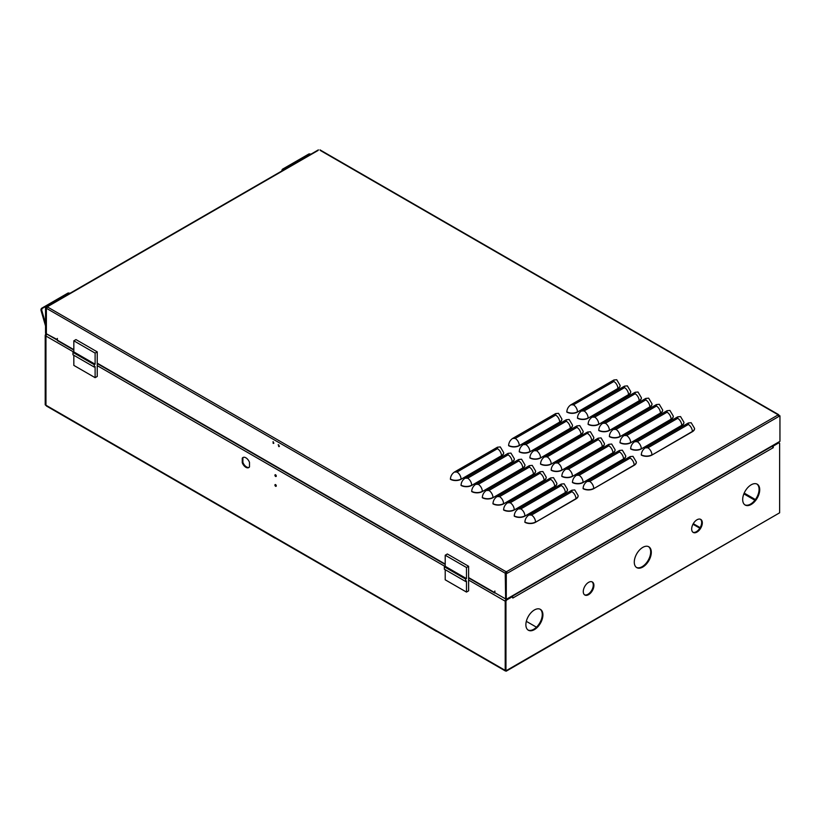<?xml version="1.0" encoding="UTF-8"?>
<svg xmlns="http://www.w3.org/2000/svg" width="821" height="821" viewBox="0 0 821 821"><rect width="100%" height="100%" fill="white"/><g stroke="black" fill="none" stroke-linecap="round" stroke-linejoin="round"><path stroke-width="1.23" d="M279.397 446.203A1.026 0.595 60 0 1 278.596 444.818M278.678 446.532L278.678 444.859L279.191 446.583M278.165 444.818L278.678 444.859M273.865 443.012A1.026 0.595 60 0 1 273.065 441.626M273.136 443.34L273.136 441.667L273.65 443.391M506.075 573.212L506.075 572.473L507.347 573.212L779.95 415.826L778.739 415.795M46.376 333.562L46.171 308.183L46.705 307.865M779.95 415.826L779.95 441.329L506.29 599.33L505.644 598.961L505.644 573.458L506.711 572.842M320.262 150.428L778.883 415.21L777.826 414.841L778.883 416.442M57.367 339.658L46.376 333.798L46.376 308.296L47.659 306.828L46.961 307.403M505.644 573.458L507.347 573.212L506.29 571.611L505.223 573.212L505.644 598.714M630.733 391.668A7.522 4.341 180 0 1 630.733 391.791A7.522 4.341 180 0 1 628.537 394.87L588.103 418.207A7.522 4.341 180 0 1 577.461 418.207L577.461 417.961C577.697 414.995 579.041 412.665 581.494 410.972L624.504 386.147L624.504 387.635L584.07 410.972L581.494 410.972M572.524 425.278A7.522 4.341 180 0 1 572.524 425.401A7.522 4.341 180 0 1 570.328 428.47L529.894 451.817A7.522 4.341 180 0 1 519.252 451.817L519.252 451.571C519.488 448.605 520.832 446.275 523.285 444.582L566.295 419.747L566.295 421.235L541.275 435.684L525.861 444.582L523.285 444.582M514.315 458.877A7.522 4.341 180 0 1 514.326 459.011A7.522 4.341 180 0 1 512.119 462.079L471.685 485.427A7.522 4.341 180 0 1 461.043 485.427L461.043 485.17C461.289 482.204 462.623 479.875 465.076 478.191L508.086 453.356L508.086 454.844L467.652 478.191L465.076 478.191M620.091 385.521A7.522 4.341 180 0 1 620.091 385.654A7.522 4.341 180 0 1 617.895 388.723L577.461 412.07A7.522 4.341 180 0 1 566.818 412.07L566.818 411.814C567.054 408.848 568.399 406.518 570.852 404.835L613.862 380L613.862 381.488L573.427 404.835L570.852 404.835M561.882 419.131A7.522 4.341 180 0 1 561.892 419.254A7.522 4.341 180 0 1 559.686 422.333L519.252 445.67A7.522 4.341 180 0 1 508.61 445.67L508.61 445.423C508.856 442.457 510.2 440.128 512.643 438.435L555.653 413.61L555.653 415.098L515.219 438.435L512.643 438.435M503.673 452.74A7.522 4.341 180 0 1 503.684 452.864A7.522 4.341 180 0 1 501.477 455.932L461.043 479.279A7.522 4.341 180 0 1 450.401 479.279L450.401 479.033C450.647 476.067 451.991 473.738 454.434 472.044L497.444 447.209L497.444 448.697L457.01 472.044L454.434 472.044M524.958 465.025A7.522 4.341 180 0 1 524.958 465.148A7.522 4.341 180 0 1 522.751 468.216L482.317 491.563A7.522 4.341 180 0 1 471.685 491.563L471.685 491.317C471.921 488.351 473.265 486.022 475.718 484.328L518.728 459.503L518.728 460.981L491.758 476.56L478.284 484.328L475.718 484.328M583.167 431.415A7.522 4.341 180 0 1 583.167 431.538A7.522 4.341 180 0 1 580.96 434.617L540.526 457.954A7.522 4.341 180 0 1 529.894 457.954L529.894 457.708C530.13 454.742 531.474 452.412 533.927 450.719L576.927 425.894L576.927 427.382L536.493 450.719L533.927 450.719M641.375 397.816A7.522 4.341 180 0 1 641.375 397.939A7.522 4.341 180 0 1 639.169 401.007L598.735 424.354A7.522 4.341 180 0 1 588.103 424.354L588.103 424.098C588.339 421.132 589.683 418.813 592.136 417.119L635.136 392.284L635.136 393.772L594.702 417.119L592.136 417.119M535.59 471.162A7.522 4.341 180 0 1 535.6 471.295A7.522 4.341 180 0 1 533.393 474.364L492.959 497.711A7.522 4.341 180 0 1 482.317 497.711L482.317 497.454C482.563 494.488 483.908 492.159 486.35 490.476L529.36 465.64L529.36 467.128L488.926 490.476L486.35 490.476M593.799 437.562A7.522 4.341 180 0 1 593.809 437.685A7.522 4.341 180 0 1 591.602 440.754L551.168 464.101A7.522 4.341 180 0 1 540.526 464.101L540.526 463.855C540.772 460.889 542.117 458.559 544.559 456.866L587.569 432.031L588.103 432.78L547.135 456.866L544.559 456.866M652.007 403.953A7.522 4.341 180 0 1 652.018 404.076A7.522 4.341 180 0 1 649.811 407.144L609.377 430.491A7.522 4.341 180 0 1 598.735 430.491L598.735 430.245C598.981 427.279 600.325 424.95 602.768 423.256L645.778 398.431L645.778 399.919L615.894 417.171L605.344 423.256L602.768 423.256M546.232 477.309A7.522 4.341 180 0 1 546.232 477.432A7.522 4.341 180 0 1 544.036 480.501L503.601 503.848A7.522 4.341 180 0 1 492.959 503.848L492.959 503.601C493.195 500.636 494.54 498.306 496.992 496.613L540.002 471.788L540.002 473.265L499.568 496.613L496.992 496.613M604.441 443.699A7.522 4.341 180 0 1 604.441 443.822A7.522 4.341 180 0 1 602.245 446.901L561.81 470.238A7.522 4.341 180 0 1 551.168 470.238L551.168 469.992C551.404 467.026 552.749 464.696 555.201 463.003L598.211 438.178L598.211 439.666L568.327 456.917L557.777 463.003L555.201 463.003M662.65 410.1A7.522 4.341 180 0 1 662.65 410.223A7.522 4.341 180 0 1 660.453 413.291L620.019 436.639A7.522 4.341 180 0 1 609.377 436.639L609.377 436.382C609.613 433.416 610.957 431.087 613.41 429.404L656.42 404.568L656.42 406.056L615.986 429.404L613.41 429.404M556.874 483.446A7.522 4.341 180 0 1 556.874 483.579A7.522 4.341 180 0 1 554.668 486.648L514.233 509.995A7.522 4.341 180 0 1 503.601 509.995L503.601 509.738C503.837 506.773 505.182 504.443 507.635 502.76L550.634 477.925L550.634 479.413L510.2 502.76L507.635 502.76M615.083 449.846A7.522 4.341 180 0 1 615.083 449.97A7.522 4.341 180 0 1 612.877 453.038L572.442 476.385A7.522 4.341 180 0 1 561.81 476.385L561.81 476.139C562.046 473.163 563.391 470.844 565.843 469.15L608.843 444.315L608.843 445.803L579.082 462.993L568.409 469.15L565.843 469.15M673.292 416.237A7.522 4.341 180 0 1 673.292 416.36A7.522 4.341 180 0 1 671.085 419.428L630.651 442.776A7.522 4.341 180 0 1 620.019 442.776L620.019 442.529C620.255 439.563 621.6 437.234 624.042 435.541L667.052 410.716L667.052 412.204L639.887 427.885L626.618 435.541L624.042 435.541M567.506 489.593A7.522 4.341 180 0 1 567.516 489.716A7.522 4.341 180 0 1 565.31 492.785L524.876 516.132A7.522 4.341 180 0 1 514.233 516.132L514.233 515.886C514.48 512.92 515.824 510.59 518.267 508.897L561.277 484.072L561.277 485.55L520.842 508.897L518.267 508.897M625.715 455.983A7.522 4.341 180 0 1 625.725 456.107A7.522 4.341 180 0 1 623.519 459.185L583.084 482.522A7.522 4.341 180 0 1 572.442 482.522L572.442 482.276C572.689 479.31 574.033 476.98 576.475 475.287L619.486 450.462L619.486 451.95L579.051 475.287L576.475 475.287M683.924 422.384A7.522 4.341 180 0 1 683.924 422.507A7.522 4.341 180 0 1 681.728 425.576L641.293 448.923A7.522 4.341 180 0 1 630.651 448.923L630.651 448.666C630.887 445.7 632.232 443.371 634.684 441.688L677.694 416.852L677.694 418.341L637.26 441.688L634.684 441.688M578.148 495.73A7.522 4.341 180 0 1 578.148 495.863A7.522 4.341 180 0 1 575.952 498.932L535.518 522.269A7.522 4.341 180 0 1 524.876 522.269L524.876 522.023C525.112 519.057 526.456 516.727 528.909 515.044L571.919 490.209L571.919 491.697L531.485 515.044L528.909 515.044M636.357 462.131A7.522 4.341 180 0 1 636.357 462.254A7.522 4.341 180 0 1 634.151 465.322L593.716 488.669A7.522 4.341 180 0 1 583.084 488.669L583.084 488.423C583.321 485.447 584.665 483.128 587.118 481.434L630.128 456.599L630.128 458.087L589.694 481.434L587.118 481.434M694.566 428.521A7.522 4.341 180 0 1 694.566 428.644A7.522 4.341 180 0 1 692.36 431.713L651.925 455.06A7.522 4.341 180 0 1 641.293 455.06L641.293 454.813C641.529 451.848 642.874 449.518 645.327 447.825L688.326 423L688.326 424.488L647.892 447.825L645.327 447.825M56.947 339.904L57.367 338.437L57.367 340.151A1.201 0.698 120 0 0 57.624 340.705L73.828 350.064M506.075 572.966L505.438 573.335M505.438 598.837L494.858 592.731L494.858 591.017L494.427 592.485L495.279 592.978L468.617 577.584M495.289 592.978L506.28 599.351L506.29 573.828M46.171 333.685L45.535 333.316L45.535 307.813L46.171 308.183M318.127 150.428L45.535 307.813M588.103 418.207L628.537 394.614A7.522 4.341 180 0 0 630.733 391.545L627.357 385.86L624.504 386.147M529.894 451.817L570.328 428.223A7.522 4.341 180 0 0 572.524 425.155L569.148 419.469L566.295 419.747M471.685 485.427L512.119 461.823A7.522 4.341 180 0 0 514.326 458.754L510.939 453.079L508.086 453.356M577.461 412.07L617.895 388.477A7.522 4.341 180 0 0 620.091 385.398L616.715 379.723L613.862 380M519.252 445.67L559.686 422.076A7.522 4.341 180 0 0 561.892 419.008L558.506 413.322L555.653 413.61M461.043 479.279L501.477 455.686A7.522 4.341 180 0 0 503.684 452.617L500.297 446.932L497.444 447.209M482.317 491.563L522.751 467.97A7.522 4.341 180 0 0 524.958 464.902L521.571 459.216L518.728 459.503M540.526 457.954L580.96 434.36A7.522 4.341 180 0 0 583.167 431.292L579.78 425.606L576.927 425.894M598.735 424.354L639.169 400.761A7.522 4.341 180 0 0 641.375 397.682L637.989 392.007L635.136 392.284M492.959 497.711L533.393 474.107A7.522 4.341 180 0 0 535.6 471.038L532.213 465.363L529.36 465.64M551.168 464.101L591.602 440.508A7.522 4.341 180 0 0 593.809 437.439L590.422 431.754L587.569 432.031M609.377 430.491L649.811 406.898A7.522 4.341 180 0 0 652.018 403.829L648.631 398.144L645.778 398.431M503.601 503.848L544.036 480.254A7.522 4.341 180 0 0 546.232 477.186L542.855 471.5L540.002 471.788M561.81 470.238L602.245 446.645A7.522 4.341 180 0 0 604.441 443.576L601.064 437.891L598.211 438.178M620.019 436.639L660.453 413.045A7.522 4.341 180 0 0 662.65 409.966L659.263 404.291L656.42 404.568M514.233 509.995L554.668 486.391A7.522 4.341 180 0 0 556.874 483.323L553.487 477.648L550.634 477.925M572.442 476.385L612.877 452.792A7.522 4.341 180 0 0 615.083 449.723L611.696 444.038L608.843 444.315M630.651 442.776L671.085 419.182A7.522 4.341 180 0 0 673.292 416.114L669.905 410.428L667.052 410.716M524.876 516.132L565.31 492.538A7.522 4.341 180 0 0 567.516 489.47L564.13 483.785L561.277 484.072M583.084 482.522L623.519 458.929A7.522 4.341 180 0 0 625.725 455.86L622.339 450.175L619.486 450.462M641.293 448.923L681.728 425.329A7.522 4.341 180 0 0 683.924 422.251L680.547 416.575L677.694 416.852M535.518 522.269L575.952 498.675A7.522 4.341 180 0 0 578.148 495.607L574.762 489.932L571.919 490.209M593.716 488.669L634.151 465.076A7.522 4.341 180 0 0 636.357 462.007L632.97 456.322L630.128 456.599M651.925 455.06L692.36 431.466A7.522 4.341 180 0 0 694.566 428.398L691.179 422.712L688.326 423M505.859 572.842L505.223 573.212L46.592 308.419M778.524 415.426L779.098 415.334M506.29 571.611L506.29 572.35M778.031 442.437L778.883 441.944M506.495 599.207L506.28 599.351A1.509 0.872 -60 0 0 505.213 601.188L468.617 580.057M588.595 594.65A7.522 4.341 120 0 0 593.511 588.021A7.522 4.341 120 0 0 592.362 581.986A7.522 4.341 120 0 0 588.595 582.356A7.522 4.341 120 0 0 583.68 588.985A7.522 4.341 120 0 0 584.839 595.02A7.522 4.341 120 0 0 588.595 594.65M584.531 594.815A7.522 4.341 120 0 0 587.959 594.281A7.522 4.341 120 0 0 592.783 587.939A7.522 4.341 120 0 0 592.033 581.822M642.802 567.044A12.038 6.948 120 0 0 650.663 556.433A12.038 6.948 120 0 0 648.816 546.786A12.038 6.948 120 0 0 642.802 547.381A12.038 6.948 120 0 0 634.931 557.993A12.038 6.948 120 0 0 636.778 567.639A12.038 6.948 120 0 0 642.802 567.044M636.47 567.444A12.038 6.948 120 0 0 642.155 566.675A12.038 6.948 120 0 0 649.934 556.361A12.038 6.948 120 0 0 648.487 546.622M696.998 532.07A7.522 4.341 120 0 0 701.914 525.44A7.522 4.341 120 0 0 700.754 519.406A7.522 4.341 120 0 0 696.998 519.775A7.522 4.341 120 0 0 692.082 526.405A7.522 4.341 120 0 0 693.232 532.439A7.522 4.341 120 0 0 696.998 532.07M692.924 532.234A7.522 4.341 120 0 0 696.352 531.7A7.522 4.341 120 0 0 701.175 525.358A7.522 4.341 120 0 0 700.426 519.241M751.205 504.453A12.038 6.948 120 0 0 759.066 493.852A12.038 6.948 120 0 0 757.219 484.195A12.038 6.948 120 0 0 751.205 484.8A12.038 6.948 120 0 0 743.333 495.402A12.038 6.948 120 0 0 745.181 505.048A12.038 6.948 120 0 0 751.205 504.453M744.873 504.853A12.038 6.948 120 0 0 750.568 504.084A12.038 6.948 120 0 0 758.337 493.77A12.038 6.948 120 0 0 756.89 484.031M534.389 629.625A12.038 6.948 120 0 0 542.26 619.024A12.038 6.948 120 0 0 540.413 609.377A12.038 6.948 120 0 0 534.389 609.972A12.038 6.948 120 0 0 526.528 620.584A12.038 6.948 120 0 0 528.375 630.23A12.038 6.948 120 0 0 534.389 629.625M528.057 630.025A12.038 6.948 120 0 0 533.753 629.266A12.038 6.948 120 0 0 541.532 618.942A12.038 6.948 120 0 0 540.085 609.203M275.589 486.289A1.026 0.595 60 0 1 275.589 484.616A1.026 0.595 60 0 1 275.589 486.289M275.507 484.575A1.026 0.595 -120 0 0 276.308 485.96M249.492 466.882A5.809 3.356 60 0 1 248.784 467.58A5.809 3.356 60 0 1 245.879 467.293A5.809 3.356 60 0 1 242.257 462.705L242.257 458.21A5.809 3.356 60 0 1 242.975 457.513A5.809 3.356 60 0 1 249.492 462.387L249.492 466.882M242.257 462.705L242.893 462.336A5.809 3.356 -120 0 0 246.516 466.923A5.809 3.356 -120 0 0 249.081 467.365M275.589 476.457A1.026 0.595 60 0 1 275.589 474.784A1.026 0.595 60 0 1 275.589 476.457M275.507 474.743A1.026 0.595 -120 0 0 276.308 476.129M506.188 671.188L779.632 512.807L505.962 670.808L505.213 670.377L505.213 601.188M47.033 334.178L47.013 334.188A1.509 0.872 120 0 0 45.955 336.035L45.955 405.225L47.331 406.015M505.962 670.808L505.962 601.619A1.509 0.872 -60 0 1 507.029 599.771L506.393 599.402A1.509 0.872 120 0 0 505.326 601.249L505.326 670.439L505.962 670.808L505.326 670.316M46.027 405.523L45.206 404.794L45.955 405.174M507.029 599.771L512.345 596.703L512.797 598.047L773.249 447.671L773.249 446.08L778.565 443.001A1.509 0.872 -60 0 1 779.314 442.93A1.509 0.872 -60 0 1 779.632 443.617L779.632 512.807M46.376 333.695L46.274 333.757A1.509 0.872 120 0 0 45.206 335.604L45.206 404.794M779.314 442.93L778.677 442.56A1.509 0.872 120 0 0 778.595 442.519A1.509 0.872 120 0 0 778.606 442.519L507.101 599.268M772.612 446.747L772.612 445.977M772.797 447.558A1.509 0.872 -120 0 0 772.253 446.183M512.253 596.292A1.509 0.872 60 0 1 512.797 597.678M243.303 457.359A5.809 3.356 -120 0 0 242.893 457.841L242.257 458.21M242.893 457.841L242.893 462.336M45.206 335.604L45.843 335.974L45.955 405.102M45.843 335.974A1.509 0.872 -60 0 1 46.91 334.126L46.93 334.116M274.912 538.104L261.786 530.345M436.382 631.339L423.267 623.57M700.159 527.657L693.273 523.675M699.831 528.201L692.965 524.239M281.86 170.953A1.806 1.355 -83.6 0 1 282.742 169.054L308.706 154.071A1.806 1.355 -83.6 0 1 309.384 153.917L310.174 154.009A1.806 1.355 -83.6 0 1 310.769 154.266M282.691 170.481A1.806 1.355 -83.6 0 1 283.532 169.147L309.496 154.153A1.806 1.355 -83.6 0 1 310.174 154.009M536.462 627.193L526.323 621.333M445.208 569.692L445.208 579.8L466.492 592.085L468.617 590.853L468.617 566.285L447.332 553.99L445.208 555.222L445.208 566.316L444.356 566.808L444.356 569.199L465.64 581.484L465.64 579.092L466.492 578.61L466.492 567.506L445.208 555.222M468.617 566.285L466.492 567.506M466.492 592.085L466.492 580.991L465.64 581.484M445.208 566.316L466.492 578.61M465.64 579.092L444.356 566.808M73.828 355.277L73.828 365.386L95.113 377.67L97.247 376.449L97.247 351.87L75.963 339.586L73.828 340.807L73.828 351.911L72.977 352.394L72.977 354.785L94.261 367.069L94.261 364.688L95.113 364.196L95.113 353.102L73.828 340.807M97.247 351.87L95.113 353.102M95.113 377.67L95.113 366.577L94.261 367.069M73.828 351.911L95.113 364.196M94.261 364.688L72.977 352.394M45.535 325.958L41.05 310.523A1.806 1.355 -83.6 0 1 41.85 308.142L67.815 293.148A1.806 1.355 -83.6 0 1 68.492 292.994L69.282 293.087A1.806 1.355 -83.6 0 1 69.867 293.354M41.05 310.523L41.84 310.605A1.806 1.355 -83.6 0 1 42.641 308.224L68.605 293.241A1.806 1.355 -83.6 0 1 69.282 293.087M41.84 310.605L45.535 323.33M47.444 306.951L506.075 571.734M506.495 571.734L778.031 414.964M584.07 410.972A5.706 3.294 -120 0 1 588.103 417.961A7.522 4.341 180 0 1 577.461 417.961M624.504 387.635A5.706 3.294 60 0 1 628.537 394.614L628.537 394.87M525.861 444.582C528.303 446.275 529.648 448.605 529.894 451.571A7.522 4.341 180 0 1 519.252 451.571M566.295 421.235A5.706 3.294 -120 0 1 570.328 428.223L570.328 428.47M467.652 478.191A5.706 3.294 -120 0 1 471.685 485.17A7.522 4.341 180 0 1 461.043 485.17M508.086 454.844A5.706 3.294 -120 0 1 512.119 461.823L512.119 462.079M573.427 404.835A5.706 3.294 -120 0 1 577.461 411.814A7.522 4.341 180 0 1 566.818 411.814M613.862 381.488A5.706 3.294 -120 0 1 617.895 388.477L617.895 388.723M515.219 438.435A5.706 3.294 -120 0 1 519.252 445.423A7.522 4.341 180 0 1 508.61 445.423M555.653 415.098A5.706 3.294 -120 0 1 559.686 422.076L559.686 422.333M457.01 472.044A5.706 3.294 -120 0 1 461.043 479.033A7.522 4.341 180 0 1 450.401 479.033M497.444 448.697A5.706 3.294 -120 0 1 501.477 455.686L501.477 455.932M478.284 484.328A5.706 3.294 -120 0 1 482.317 491.317A7.522 4.341 180 0 1 471.685 491.317M518.728 460.981A5.706 3.294 -120 0 1 522.751 467.97L522.751 468.216M536.493 450.719A5.706 3.294 -120 0 1 540.526 457.708A7.522 4.341 180 0 1 529.894 457.708M576.927 427.382A5.706 3.294 -120 0 1 580.96 434.36L580.96 434.617M594.702 417.119A5.706 3.294 -120 0 1 598.735 424.098A7.522 4.341 180 0 1 588.103 424.098M635.136 393.772A5.706 3.294 -120 0 1 639.169 400.761L639.169 401.007M488.926 490.476A5.706 3.294 -120 0 1 492.959 497.454A7.522 4.341 180 0 1 482.317 497.454M529.36 467.128A5.706 3.294 -120 0 1 533.393 474.107L533.393 474.364M547.135 456.866A5.706 3.294 -120 0 1 551.168 463.855A7.522 4.341 180 0 1 540.526 463.855M587.569 433.519A5.706 3.294 -120 0 1 591.602 440.508L591.602 440.754M605.344 423.256A5.706 3.294 -120 0 1 609.377 430.245A7.522 4.341 180 0 1 598.735 430.245M645.778 399.919A5.706 3.294 -120 0 1 649.811 406.898L649.811 407.144M499.568 496.613C502.011 498.306 503.355 500.636 503.601 503.601A7.522 4.341 180 0 1 492.959 503.601M540.002 473.265A5.706 3.294 -120 0 1 544.036 480.254L544.036 480.501M557.777 463.003A5.706 3.294 -120 0 1 561.81 469.992A7.522 4.341 180 0 1 551.168 469.992M598.211 439.666A5.706 3.294 -120 0 1 602.245 446.645L602.245 446.901M615.986 429.404A5.706 3.294 -120 0 1 620.019 436.382A7.522 4.341 180 0 1 609.377 436.382M656.42 406.056A5.706 3.294 -120 0 1 660.453 413.045L660.453 413.291M510.2 502.76A5.706 3.294 -120 0 1 514.233 509.738A7.522 4.341 180 0 1 503.601 509.738M550.634 479.413A5.706 3.294 -120 0 1 554.668 486.391L554.668 486.648M568.409 469.15A5.706 3.294 -120 0 1 572.442 476.139A7.522 4.341 180 0 1 561.81 476.139M608.843 445.803A5.706 3.294 -120 0 1 612.877 452.792L612.877 453.038M626.618 435.541A5.706 3.294 -120 0 1 630.651 442.529A7.522 4.341 180 0 1 620.019 442.529M667.052 412.204A5.706 3.294 -120 0 1 671.085 419.182L671.085 419.428M520.842 508.897A5.706 3.294 -120 0 1 524.876 515.886A7.522 4.341 180 0 1 514.233 515.886M561.277 485.55A5.706 3.294 -120 0 1 565.31 492.538L565.31 492.785M579.051 475.287A5.706 3.294 -120 0 1 583.084 482.276A7.522 4.341 180 0 1 572.442 482.276M619.486 451.95A5.706 3.294 -120 0 1 623.519 458.929L623.519 459.185M637.26 441.688A5.706 3.294 -120 0 1 641.293 448.666A7.522 4.341 180 0 1 630.651 448.666M677.694 418.341A5.706 3.294 -120 0 1 681.728 425.329L681.728 425.576M531.485 515.044A5.706 3.294 -120 0 1 535.518 522.023A7.522 4.341 180 0 1 524.876 522.023M571.919 491.697A5.706 3.294 -120 0 1 575.952 498.675L575.952 498.932M589.694 481.434A5.706 3.294 -120 0 1 593.716 488.423A7.522 4.341 180 0 1 583.084 488.423M630.128 458.087A5.706 3.294 -120 0 1 634.151 465.076L634.151 465.322M647.892 447.825A5.706 3.294 -120 0 1 651.925 454.813A7.522 4.341 180 0 1 641.293 454.813M688.326 424.488A5.706 3.294 -120 0 1 692.36 431.466L692.36 431.713M47.013 334.188L73.828 349.664M97.247 363.18L445.208 564.068M505.213 670.377L45.955 405.225M754.879 500.235L743.867 493.873M445.013 566.428L97.247 365.643M73.644 352.014L45.955 336.035M744.195 493.082L755.402 499.558M505.326 601.249L505.962 601.619M46.91 334.126L46.274 333.757M309.496 154.153L308.706 154.071M282.742 169.054L283.532 169.147M68.605 293.241L67.815 293.148M41.85 308.142L42.641 308.224M46.838 306.644L318.384 149.874M320.005 149.874L778.636 414.656M494.673 593.039L468.617 577.994M445.208 564.479L97.247 363.58M46.428 406.005L505.367 670.973M505.962 670.357L506.105 671.055L505.582 670.583"/></g></svg>
